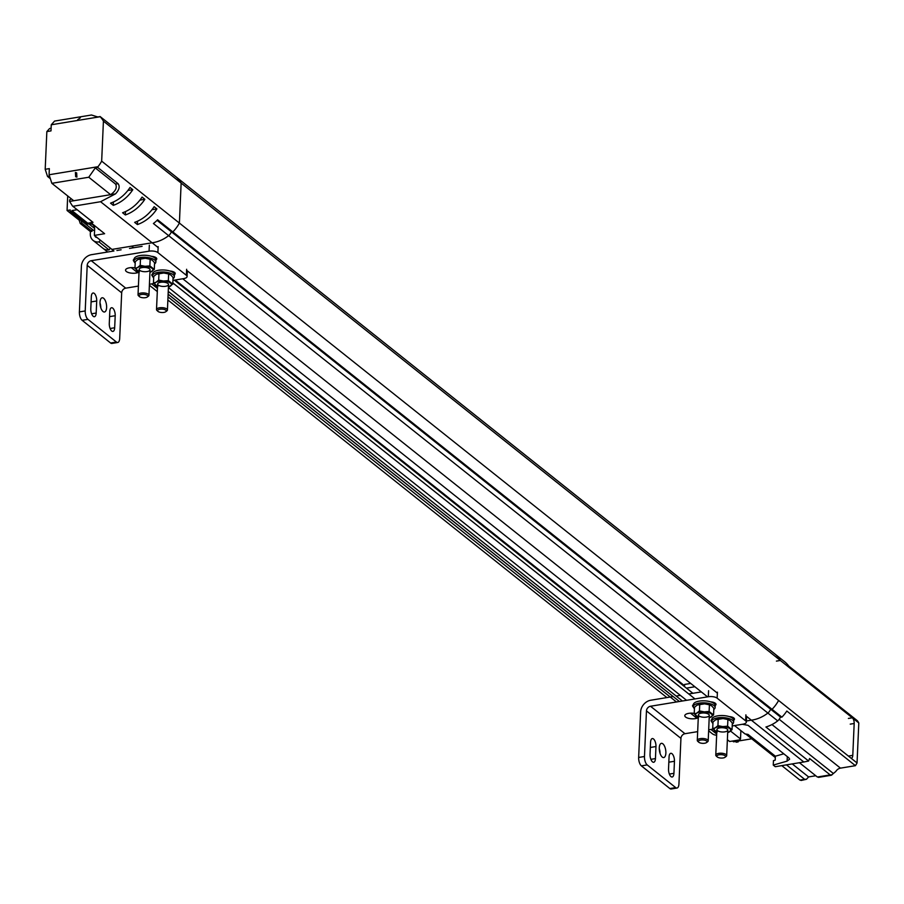 <?xml version="1.0" encoding="UTF-8"?>
<svg xmlns="http://www.w3.org/2000/svg" width="904" height="904" viewBox="0 0 904 904"><rect width="100%" height="100%" fill="white"/><g stroke="black" fill="none" stroke-linecap="round" stroke-linejoin="round"><path stroke-width="1.36" d="M103.418 121.136L181.139 183.06L179.399 223.073L101.666 161.149L103.418 121.136A33.29 26.996 128.5 0 0 100.186 116.729L97.508 116.898L91.485 115L54.568 121.079L51.257 124.775L100.186 116.729M179.399 223.073L778.615 700.476A33.29 26.996 128.5 0 1 772.061 709.312L770.603 709.177L171.376 231.774A7.763 6.294 128.5 0 1 168.652 235.65L153.42 223.525A33.29 26.996 -51.5 0 0 157.612 219.785L172.845 231.921A33.29 26.996 128.5 0 0 179.399 223.073A33.29 26.996 128.5 0 1 172.845 231.921L171.376 231.774A7.763 6.294 128.5 0 1 168.652 235.65A33.29 26.996 128.5 0 1 152.121 242.78L111.96 249.414L110.344 248.182L109.022 249.888A10.577 8.577 128.5 0 1 103.112 248.397A10.577 8.577 128.5 0 0 109.022 249.888L99.022 241.922A10.577 8.577 128.5 0 1 93.112 240.43A10.577 8.577 128.5 0 1 90.31 233.707L90.4 231.571L80.241 223.469L81.857 223.209L92.027 231.3L90.4 231.571M120.198 132.572L175.591 176.517A33.29 26.996 128.5 0 0 175.274 176.269A33.29 26.996 128.5 0 1 175.591 176.517A33.29 26.996 128.5 0 1 181.139 183.06L780.367 660.462L776.423 661.106L780.367 660.462A33.29 26.996 -51.5 0 0 774.807 653.92A33.29 26.996 128.5 0 1 780.367 660.462L852.325 717.799A4.441 1.932 -99.3 0 1 854.178 723.494L850.235 724.138M121.362 133.317L100.005 116.48M101.666 161.149A33.29 26.996 128.5 0 1 98.005 166.698L49.076 174.754L49.336 168.619L45.2 169.297L46.85 131.588L50.986 130.91L51.257 124.775M98.005 166.698L97.779 167.5L118.085 183.67C120.096 186.506 119.226 189.908 115.486 193.874L100.581 201.716L152.121 242.78L140.097 244.758M154.132 206.677L156.912 208.892A33.29 26.996 128.5 0 1 137.419 224.565L134.639 222.35A33.29 26.996 -51.5 0 0 154.132 206.677M142.075 197.072L144.855 199.287A33.29 26.996 128.5 0 1 125.362 214.96L122.582 212.745A33.29 26.996 -51.5 0 0 142.075 197.072M130.018 187.467L132.798 189.682A33.29 26.996 128.5 0 1 113.305 205.355L110.525 203.14A33.29 26.996 -51.5 0 0 130.018 187.467M96.931 237.436A2.768 2.249 128.5 0 1 94.931 235.842M99.316 229.48A1.944 1.571 128.5 0 1 98.084 228.497M67.698 195.942L67.066 210.496L79.145 220.124L80.241 223.469M92.377 221.819A6.656 5.401 -51.5 0 0 92.671 222.079A6.656 5.401 -51.5 0 0 92.999 222.316L72.896 206.304L100.581 201.716M92.999 222.316L91.654 223.265L91.451 221.107M99.022 241.922L100.344 240.215L111.96 249.414L94.366 235.402L104.615 233.707L91.654 223.265M158.11 247.549L152.121 242.78A33.29 26.996 128.5 0 0 168.652 235.65L767.869 713.053A33.29 26.996 128.5 0 1 751.337 720.172A33.29 26.996 -51.5 0 0 767.869 713.053L777.711 720.884A7.763 6.294 -51.5 0 0 780.434 717.008L770.603 709.177A7.763 6.294 128.5 0 1 767.869 713.053A7.763 6.294 -51.5 0 0 770.603 709.177L772.061 709.312L172.845 231.921L171.376 231.774L157.047 220.361M46.85 131.588L49.607 128.515L51.099 128.266M92.671 222.079L72.489 205.999L69.597 201.422L115.486 193.874M71.461 198.936L69.664 199.874L69.597 201.422M50.353 178.676L47.516 176.416L45.2 169.297M49.505 176.088L47.516 176.416M49.076 174.754L51.856 183.32L73.732 200.744M97.779 167.5L95.282 167.918L88.761 177.24L51.856 183.32M75.405 172.483L75.653 176.698L76.908 177.105L76.67 172.89L75.405 172.483M77.71 119.701L80.343 117.78L77.71 119.701M88.761 177.24L110.638 194.676C115.678 191.072 117.317 187.546 115.588 184.088L95.282 167.918M137.419 224.565L137.566 221.175M151.962 209.705L156.912 208.892M125.362 214.96L125.509 211.57M139.905 200.1L144.855 199.287M113.305 205.355L113.452 201.965M127.848 190.495L132.798 189.682M92.118 229.22L92.027 231.3M100.344 240.215L101.96 241.447M94.592 230.249L93.609 230.407L70.173 211.739L71.868 211.457L71.902 210.587L77.156 209.717M91.553 222.587L87.756 223.209L87.722 224.079L88.874 223.898A6.791 5.514 128.5 0 1 92.841 224.825A6.791 5.514 128.5 0 1 94.637 229.153L94.366 235.402M81.857 223.209L80.919 220.305M80.433 219.909L79.145 220.124M67.066 210.496L70.241 209.977L70.173 211.739M87.756 223.209L71.902 210.587M87.722 224.079L71.868 211.457M848.845 755.993L852.788 755.348A4.441 1.932 -99.3 0 1 851.478 758.106A4.441 1.932 -99.3 0 1 850.585 757.812L857.048 762.965L858.8 722.951A33.29 26.996 -51.5 0 0 857.376 720.737L788.774 666.078A33.29 26.996 -51.5 0 0 784.649 661.751L774.807 653.92A33.29 26.996 -51.5 0 0 774.491 653.66A33.29 26.996 128.5 0 1 774.807 653.92L175.591 176.517A33.29 26.996 128.5 0 1 181.139 183.06M109.022 249.888L110.344 248.182L113.87 250.984M111.96 249.414L114.932 248.916M127.532 246.837L119.125 248.227M745.845 715.798L751.337 720.172L746.399 720.996L751.337 720.172L803.825 761.993L808.628 761.032L765.914 727.008A33.29 26.996 -51.5 0 0 777.711 720.884M696.882 718.239L690.532 713.177M676.474 701.979L168.008 296.885M157.443 288.466L151.691 283.89M137.634 272.692L131.272 267.618M168.246 291.393L682.384 701.007M686.577 700.317L168.415 287.495M172.833 282.941L694.984 698.928M131.656 246.159L133.634 247.741M174.336 280.161L692.893 693.3M175.274 280.003L684.588 685.774M182.777 278.771L707.561 696.86M186.586 270.239L717.369 693.108M168.121 294.207L673.13 696.543M679.401 701.493L168.121 294.162M852.788 755.348L854.178 723.494M857.048 762.965A33.29 26.996 -51.5 0 1 855.421 765.677L786.819 711.03A33.29 26.996 -51.5 0 1 781.892 717.154L772.061 709.312A33.29 26.996 -51.5 0 0 778.615 700.476L850.585 757.812M858.8 722.951L852.325 717.799L848.381 718.443M742.353 724.274L748.083 725.347L788.864 757.846L789.633 759.168L787.113 761.123L773.259 765.089L775.293 766.705L803.825 761.993M734.534 725.562L745.02 733.924L748.015 734.41L775.372 756.207L783.791 753.812M730.568 731.076L740.512 738.986L740.873 730.613M727.381 739.721L729.641 741.517L739.788 739.845L740.512 738.986M716.691 734.025L710.939 729.449M708.634 730.816L712.171 733.63A10.577 8.577 -51.5 0 0 716.646 735.212M732.556 741.031L733.528 741.811L735.393 741.506M855.421 765.677L840.483 768.14A6.102 4.949 -51.5 0 0 835.838 771.428L831.296 775.27L818.493 777.384M781.892 717.154L780.434 717.008M832.042 774.83L830.177 774.897L809.588 758.501L808.628 761.032M775.372 756.207L775.203 760.14L773.451 760.637L773.259 765.089M745.732 734.037L775.316 757.529M751.744 738.805L738.24 741.031L738.206 741.879L736.263 742.195L734.421 740.726M815.77 775.745L808.583 776.931L806.492 779.259L804.628 779.327L786.469 764.863M830.177 774.897L817.363 777.011L799.418 762.716M817.363 777.011L819.227 776.954M781.79 765.631L799.95 780.095L804.628 779.327M808.583 776.931L792.232 763.903M801.068 780.468L806.492 779.259M738.24 741.031L737.269 740.263M738.206 741.879L736.364 740.41M801.814 780.028L799.95 780.095M158.234 285.099A5.458 2.136 2.5 0 1 158.189 283.178A5.458 2.136 2.5 0 1 163.183 282.161A5.458 2.136 2.5 0 1 168.065 283.607A5.458 2.136 2.5 0 1 165.455 286.308A5.458 2.136 2.5 0 1 158.234 285.099M168.438 287.02A8.385 3.277 -177.5 0 0 168.664 286.952A8.385 3.277 -177.5 0 0 170.133 286.331A8.385 3.277 -177.5 0 0 170.54 283.076A8.385 3.277 -177.5 0 0 163.488 281.031A8.385 3.277 -177.5 0 0 156.042 282.263A8.385 3.277 -177.5 0 0 155.635 285.528A8.385 3.277 -177.5 0 0 157.296 286.455A8.385 3.277 -177.5 0 0 157.522 286.545M157.703 273.663A8.385 3.277 2.5 0 1 157.861 273.607A8.385 3.277 2.5 0 1 163.839 272.997A8.385 3.277 2.5 0 1 169.229 274.104A8.385 3.277 2.5 0 1 169.432 274.195M168.664 286.952L172.788 284.15L168.347 280.613L163.488 281.031L158.686 280.082L156.042 282.263L153.454 283.065L157.884 286.602M153.454 283.065L153.737 276.409L156.392 274.228L163.839 272.997L169.229 274.104M168.347 280.613L168.641 273.957L170.89 275.042L173.071 277.494L172.788 284.15M158.686 280.082L158.98 273.426M139.747 270.364A5.458 2.136 2.5 0 1 139.702 268.454A5.458 2.136 2.5 0 1 144.696 267.437A5.458 2.136 2.5 0 1 149.578 268.883A5.458 2.136 2.5 0 1 146.968 271.584A5.458 2.136 2.5 0 1 139.747 270.364M149.951 272.296A8.385 3.277 -177.5 0 0 150.177 272.228A8.385 3.277 -177.5 0 0 151.646 271.607A8.385 3.277 -177.5 0 0 152.053 268.341A8.385 3.277 -177.5 0 0 145.002 266.307A8.385 3.277 -177.5 0 0 137.555 267.539A8.385 3.277 -177.5 0 0 137.148 270.793A8.385 3.277 -177.5 0 0 138.809 271.731A8.385 3.277 -177.5 0 0 139.035 271.822M139.216 258.928A8.385 3.277 2.5 0 1 139.374 258.883A8.385 3.277 2.5 0 1 145.352 258.273A8.385 3.277 2.5 0 1 150.742 259.38A8.385 3.277 2.5 0 1 150.945 259.459M150.177 272.228L154.302 269.415L149.872 265.889L145.002 266.307L140.199 265.347L137.555 267.539L134.967 268.341L139.397 271.867M134.967 268.341L135.25 261.685L137.905 259.505L145.352 258.273L150.742 259.38M149.872 265.889L150.154 259.233L152.403 260.307L154.584 262.759L154.302 269.415M140.199 265.347L140.493 258.691M153.68 277.81A10.916 4.271 2.5 0 1 152.527 275.788L152.618 273.776A10.916 4.271 2.5 0 1 161.048 270.002A10.916 4.271 2.5 0 1 173.229 272.658A10.916 4.271 2.5 0 1 174.438 274.726L174.348 276.737A10.916 4.271 2.5 0 1 173.026 278.658M152.527 275.788A10.916 4.271 2.5 0 1 160.957 272.014A10.916 4.271 2.5 0 1 173.139 274.669A10.916 4.271 2.5 0 1 174.348 276.737M154.539 263.934A10.916 4.271 -177.5 0 0 155.861 262.013A10.916 4.271 -177.5 0 0 154.652 259.945A10.916 4.271 -177.5 0 0 142.47 257.29A10.916 4.271 -177.5 0 0 134.041 261.064A10.916 4.271 -177.5 0 0 135.193 263.087M155.861 262.013L155.951 260.002A10.916 4.271 -177.5 0 0 154.742 257.934A10.916 4.271 -177.5 0 0 142.561 255.278A10.916 4.271 -177.5 0 0 134.131 259.052L134.041 261.064M172.946 280.387L183.546 278.647A6.554 2.565 -177.5 0 0 187.094 276.545A6.554 2.565 -177.5 0 0 186.371 275.302L157.895 252.611A6.554 2.565 -177.5 0 0 149.07 251.176L91.259 260.691L125.735 288.161L138.414 286.071M149.431 284.263L153.793 283.54M139.024 272.047A7.209 2.814 2.5 0 1 130.865 273.087A7.209 2.814 2.5 0 1 125.543 270.115A7.209 2.814 2.5 0 1 134.99 267.844M134.063 261.414A5.899 2.305 2.5 0 1 133.329 260.228A5.899 2.305 2.5 0 1 134.131 259.143M151.397 256.295A5.899 2.305 2.5 0 1 156.754 258.827A5.899 2.305 2.5 0 1 155.951 259.923M152.55 276.138A5.899 2.305 2.5 0 1 151.815 274.952A5.899 2.305 2.5 0 1 152.618 273.867M169.884 271.019A5.899 2.305 2.5 0 1 175.24 273.55A5.899 2.305 2.5 0 1 174.438 274.647M125.735 288.161A4.373 3.548 -51.5 0 0 121.678 292.817L119.69 338.401A6.554 2.848 -99.3 0 1 117.757 342.48A6.554 2.848 -99.3 0 1 116.424 342.04L110.604 343L82.128 320.31A6.554 2.848 -99.3 0 1 79.394 311.903L85.213 310.942L87.202 265.347A4.373 3.548 128.5 0 1 91.259 260.691M142.086 246.351L129.509 248.419M121.102 249.798L116.91 250.487M113.927 250.984L91.53 254.668A10.916 8.859 -51.5 0 0 81.383 266.307L79.394 311.903M117.757 342.48L111.938 343.441A6.554 2.848 -99.3 0 1 110.604 343M100.807 307.801A7.209 3.141 80.7 0 0 100.005 302.942M85.213 310.942A6.554 2.848 80.7 0 0 87.948 319.361L116.424 342.04M96.186 313.033A5.899 2.565 -99.3 0 1 94.445 316.705A5.899 2.565 -99.3 0 1 90.795 308.739L91.315 296.681A5.899 2.565 -99.3 0 1 93.055 293.009A5.899 2.565 -99.3 0 1 96.717 300.987L96.186 313.033L91.62 313.778M114.672 327.756A5.899 2.565 -99.3 0 1 112.932 331.429A5.899 2.565 -99.3 0 1 109.282 323.462L109.802 311.405A5.899 2.565 -99.3 0 1 111.542 307.744A5.899 2.565 -99.3 0 1 115.203 315.711L114.672 327.756L110.107 328.514M103.61 298.263A7.209 3.141 -99.3 0 1 106.593 305.981A7.209 3.141 -99.3 0 1 104.491 312.004A7.209 3.141 -99.3 0 1 100.22 305.394A7.209 3.141 -99.3 0 1 102.141 297.778A7.209 3.141 -99.3 0 1 103.61 298.263M157.963 311.36L156.991 310.479A5.458 2.136 2.5 0 1 156.516 309.552A5.458 2.136 2.5 0 1 160.731 307.665A5.458 2.136 2.5 0 1 166.822 308.987A5.458 2.136 2.5 0 1 167.432 310.027A5.458 2.136 2.5 0 1 166.878 310.908L165.839 311.699A4.35 1.695 2.5 0 1 161.85 312.513A4.35 1.695 2.5 0 1 157.963 311.36A4.35 1.695 2.5 0 1 160.042 309.213A4.35 1.695 2.5 0 1 165.794 310.174A4.35 1.695 2.5 0 1 165.839 311.699M139.476 296.636L138.515 295.755A5.458 2.136 2.5 0 1 138.029 294.828A5.458 2.136 2.5 0 1 142.244 292.941A5.458 2.136 2.5 0 1 148.335 294.263A5.458 2.136 2.5 0 1 148.945 295.303A5.458 2.136 2.5 0 1 148.392 296.184L147.352 296.975A4.35 1.695 2.5 0 1 143.374 297.778A4.35 1.695 2.5 0 1 139.476 296.636A4.35 1.695 2.5 0 1 141.555 294.478A4.35 1.695 2.5 0 1 147.307 295.45A4.35 1.695 2.5 0 1 147.352 296.975M717.494 730.658A5.458 2.136 2.5 0 1 717.437 728.737A5.458 2.136 2.5 0 1 722.432 727.72A5.458 2.136 2.5 0 1 727.324 729.166A5.458 2.136 2.5 0 1 724.703 731.867A5.458 2.136 2.5 0 1 717.494 730.658M727.686 732.579A8.385 3.277 -177.5 0 0 727.923 732.511A8.385 3.277 -177.5 0 0 729.392 731.89A8.385 3.277 -177.5 0 0 729.788 728.624A8.385 3.277 -177.5 0 0 722.748 726.59A8.385 3.277 -177.5 0 0 715.29 727.822A8.385 3.277 -177.5 0 0 714.894 731.076A8.385 3.277 -177.5 0 0 716.556 732.014A8.385 3.277 -177.5 0 0 716.782 732.104M716.951 719.222A8.385 3.277 2.5 0 1 717.109 719.166A8.385 3.277 2.5 0 1 723.098 718.556A8.385 3.277 2.5 0 1 728.477 719.663A8.385 3.277 2.5 0 1 728.68 719.754M727.923 732.511L732.037 729.709L727.607 726.172L722.748 726.59L717.934 725.641L715.29 727.822L712.702 728.624L717.132 732.161M712.702 728.624L712.996 721.968L715.64 719.787L723.098 718.556L728.477 719.663M727.607 726.172L727.901 719.516L730.138 720.59L732.33 723.053L732.037 729.709M717.934 725.641L718.228 718.985M699.007 715.923A5.458 2.136 2.5 0 1 698.961 714.013A5.458 2.136 2.5 0 1 703.945 712.996A5.458 2.136 2.5 0 1 708.838 714.442A5.458 2.136 2.5 0 1 706.216 717.143A5.458 2.136 2.5 0 1 699.007 715.923M709.199 717.855A8.385 3.277 -177.5 0 0 709.437 717.787A8.385 3.277 -177.5 0 0 710.906 717.166A8.385 3.277 -177.5 0 0 711.312 713.9A8.385 3.277 -177.5 0 0 704.261 711.866A8.385 3.277 -177.5 0 0 696.803 713.098A8.385 3.277 -177.5 0 0 696.408 716.352A8.385 3.277 -177.5 0 0 698.069 717.29A8.385 3.277 -177.5 0 0 698.295 717.38M698.464 704.487A8.385 3.277 2.5 0 1 698.634 704.442A8.385 3.277 2.5 0 1 704.611 703.832A8.385 3.277 2.5 0 1 709.99 704.939A8.385 3.277 2.5 0 1 710.194 705.018M709.437 717.787L713.55 714.974L709.12 711.448L704.261 711.866L699.459 710.906L696.803 713.098L694.215 713.9L698.645 717.426M694.215 713.9L694.509 707.244L697.154 705.063L704.611 703.832L709.99 704.939M709.12 711.448L709.414 704.792L711.663 705.866L713.844 708.318L713.55 714.974M699.459 710.906L699.741 704.25M712.928 723.369A10.916 4.271 2.5 0 1 711.787 721.347L711.866 719.335A10.916 4.271 2.5 0 1 720.296 715.561A10.916 4.271 2.5 0 1 732.477 718.217A10.916 4.271 2.5 0 1 733.686 720.285L733.596 722.296A10.916 4.271 2.5 0 1 732.274 724.217M711.787 721.347A10.916 4.271 2.5 0 1 720.217 717.573A10.916 4.271 2.5 0 1 732.387 720.228A10.916 4.271 2.5 0 1 733.596 722.296M713.787 709.493A10.916 4.271 -177.5 0 0 715.12 707.572A10.916 4.271 -177.5 0 0 713.911 705.493A10.916 4.271 -177.5 0 0 701.73 702.849A10.916 4.271 -177.5 0 0 693.3 706.623A10.916 4.271 -177.5 0 0 694.453 708.646M715.12 707.572L715.2 705.561A10.916 4.271 -177.5 0 0 713.99 703.493A10.916 4.271 -177.5 0 0 701.809 700.837A10.916 4.271 -177.5 0 0 693.379 704.611L693.3 706.623M732.206 725.946L742.805 724.206A6.554 2.565 -177.5 0 0 746.354 722.104A6.554 2.565 -177.5 0 0 745.619 720.861L717.143 698.17A6.554 2.565 -177.5 0 0 708.329 696.735L650.518 706.25L684.983 733.709L697.673 731.63M708.679 729.822L713.041 729.099M698.284 717.606A7.209 2.814 2.5 0 1 690.125 718.646A7.209 2.814 2.5 0 1 684.803 715.674A7.209 2.814 2.5 0 1 694.238 713.392M693.323 706.973A5.899 2.305 2.5 0 1 692.588 705.787A5.899 2.305 2.5 0 1 693.379 704.691M710.657 701.854A5.899 2.305 2.5 0 1 716.002 704.385A5.899 2.305 2.5 0 1 715.211 705.482M711.798 721.697A5.899 2.305 2.5 0 1 711.064 720.511A5.899 2.305 2.5 0 1 711.866 719.426M729.144 716.578A5.899 2.305 2.5 0 1 734.489 719.109A5.899 2.305 2.5 0 1 733.686 720.205M684.983 733.709A4.373 3.548 -51.5 0 0 680.938 738.365L678.938 783.96A6.554 2.848 -99.3 0 1 677.006 788.039A6.554 2.848 -99.3 0 1 675.683 787.599L669.864 788.559L641.388 765.869A6.554 2.848 -99.3 0 1 638.653 757.462L644.473 756.501L646.462 710.906A4.373 3.548 128.5 0 1 650.518 706.25M701.334 691.91L688.758 693.978M680.362 695.357L676.158 696.046M673.175 696.543L650.778 700.227A10.916 8.859 -51.5 0 0 640.642 711.866L638.653 757.462M677.006 788.039L671.186 789A6.554 2.848 -99.3 0 1 669.864 788.559M660.056 753.36A7.209 3.141 80.7 0 0 659.265 748.501M644.473 756.501A6.554 2.848 80.7 0 0 647.207 764.908L675.683 787.599M655.445 758.592A5.899 2.565 -99.3 0 1 653.705 762.264A5.899 2.565 -99.3 0 1 650.044 754.286L650.575 742.24A5.899 2.565 -99.3 0 1 652.315 738.568A5.899 2.565 -99.3 0 1 655.965 746.534L655.445 758.592L650.88 759.337M673.932 773.315A5.899 2.565 -99.3 0 1 672.192 776.988A5.899 2.565 -99.3 0 1 668.531 769.021L669.062 756.964A5.899 2.565 -99.3 0 1 670.802 753.303A5.899 2.565 -99.3 0 1 674.452 761.27L673.932 773.315L669.367 774.073M662.858 743.822A7.209 3.141 -99.3 0 1 665.852 751.529A7.209 3.141 -99.3 0 1 663.739 757.563A7.209 3.141 -99.3 0 1 659.468 750.953A7.209 3.141 -99.3 0 1 661.4 743.337A7.209 3.141 -99.3 0 1 662.858 743.822M684.543 686.644L684.644 684.43L690.701 683.435M686.407 688.136L694.86 686.746M717.211 756.919L716.25 756.038A5.458 2.136 2.5 0 1 715.776 755.111A5.458 2.136 2.5 0 1 719.991 753.224A5.458 2.136 2.5 0 1 726.081 754.546A5.458 2.136 2.5 0 1 726.68 755.586A5.458 2.136 2.5 0 1 726.127 756.467L725.087 757.258A4.35 1.695 2.5 0 1 721.109 758.06A4.35 1.695 2.5 0 1 717.211 756.919A4.35 1.695 2.5 0 1 719.301 754.761A4.35 1.695 2.5 0 1 725.053 755.733A4.35 1.695 2.5 0 1 725.087 757.258M698.736 742.184L697.764 741.314A5.458 2.136 2.5 0 1 697.289 740.387A5.458 2.136 2.5 0 1 701.504 738.5A5.458 2.136 2.5 0 1 707.595 739.822A5.458 2.136 2.5 0 1 708.194 740.862A5.458 2.136 2.5 0 1 707.64 741.743L706.6 742.534A4.35 1.695 2.5 0 1 702.623 743.337A4.35 1.695 2.5 0 1 698.736 742.184A4.35 1.695 2.5 0 1 700.815 740.037A4.35 1.695 2.5 0 1 706.566 741.009A4.35 1.695 2.5 0 1 706.6 742.534M115.588 184.088L118.085 183.67M94.637 228.486L88.874 223.898M840.483 768.14L779.191 719.301M771.959 724.556L833.296 773.428M787.316 756.614L787.113 761.123M121.678 292.817L87.202 265.347M149.07 251.176L149.341 245.153M157.895 252.611L158.155 246.589M186.371 275.302L186.631 269.268M153.714 257.256L153.737 256.668M172.189 271.98L172.223 271.392M82.128 320.31L87.948 319.361M115.203 315.711L109.576 316.637M96.717 300.987L91.089 301.902M680.938 738.365L646.462 710.906M708.329 696.735L708.589 690.712M717.143 698.17L717.414 692.148M745.619 720.861L745.89 714.827M712.962 702.815L712.985 702.216M731.449 717.539L731.472 716.951M641.388 765.869L647.207 764.908M674.452 761.27L668.824 762.196M655.965 746.534L650.349 747.461M93.112 240.43L107.644 252.013M666.903 697.572L167.873 299.992M157.307 291.574L149.386 285.257M187.343 270.838L187.094 276.545M167.432 310.027L168.54 284.534M156.516 309.552L157.635 284.059M148.945 295.303L150.053 269.81M138.029 294.828L139.148 269.335M746.602 716.397L746.354 722.104M726.68 755.586L727.799 730.093M715.776 755.111L716.883 729.618M708.194 740.862L709.312 715.369M697.289 740.387L698.396 714.894"/></g></svg>
